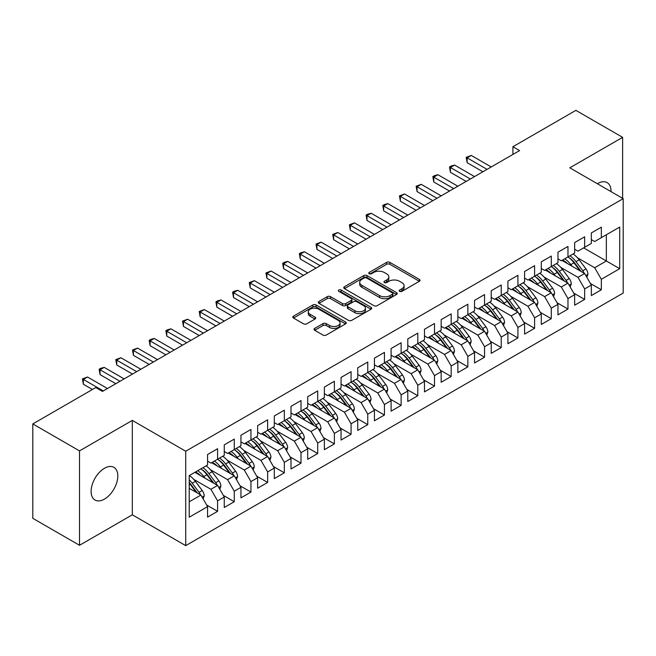 <?xml version="1.0" encoding="UTF-8"?>
<svg xmlns="http://www.w3.org/2000/svg" width="656" height="656" viewBox="0 0 656 656"><rect width="100%" height="100%" fill="white"/><g stroke="black" fill="none" stroke-linecap="round" stroke-linejoin="round"><path stroke-width="0.98" d="M399.668 291.346A1.624 0.935 0 0 0 401.964 291.346L419.364 281.301A2.312 1.337 0 0 0 420.037 280.358A2.312 1.337 0 0 0 419.364 279.415L389.885 262.392A2.312 1.337 0 0 0 386.605 262.392L369.205 272.437A1.624 0.935 0 0 0 368.729 273.101A1.624 0.935 0 0 0 369.205 273.765A1.624 0.935 0 0 0 371.501 273.765L373.748 272.461A7.413 4.28 0 0 1 384.236 272.461L386.687 273.88A7.413 4.28 0 0 1 388.86 276.906A7.413 4.28 0 0 1 386.687 279.932L384.432 281.235A1.624 0.935 0 0 0 383.965 281.891A1.624 0.935 0 0 0 384.432 282.556A1.624 0.935 0 0 0 386.728 282.556L388.983 281.252A7.413 4.28 0 0 1 399.463 281.252L401.923 282.67A7.413 4.28 0 0 1 404.088 285.696A7.413 4.28 0 0 1 401.923 288.722L399.668 290.026A1.624 0.935 0 0 0 399.192 290.69A1.624 0.935 0 0 0 399.668 291.346L399.668 290.026M104.46 499.109A18.876 10.898 120 0 0 116.793 482.472A18.876 10.898 120 0 0 113.898 467.343A18.876 10.898 120 0 0 104.46 468.277A18.876 10.898 120 0 0 92.127 484.915A18.876 10.898 120 0 0 95.022 500.044A18.876 10.898 120 0 0 104.46 499.109M611.015 191.618A18.876 10.898 120 0 0 607.112 182.598A18.876 10.898 120 0 0 597.673 183.532A18.876 10.898 120 0 0 597.345 183.721M314.708 328.394A2.312 1.337 0 0 0 314.027 329.337A2.312 1.337 0 0 0 314.708 330.28L322.982 335.06A2.312 1.337 0 0 0 326.253 335.06L345.581 323.9A2.312 1.337 0 0 0 346.261 322.957A2.312 1.337 0 0 0 345.581 322.006L316.102 304.991A2.312 1.337 0 0 0 312.822 304.991L293.503 316.143A2.312 1.337 0 0 0 292.822 317.094A2.312 1.337 0 0 0 293.503 318.037L303.49 323.802A2.312 1.337 0 0 0 306.77 323.802L315.036 319.029A2.312 1.337 0 0 0 315.716 318.086A2.312 1.337 0 0 0 315.036 317.143L310.083 314.281A6.199 3.575 0 0 1 308.271 311.748A6.199 3.575 0 0 1 312.092 308.443A6.199 3.575 0 0 1 318.841 309.222L338.25 320.423A6.199 3.575 0 0 1 340.07 322.957A6.199 3.575 0 0 1 336.241 326.262A6.199 3.575 0 0 1 329.492 325.483L326.253 323.613A2.312 1.337 0 0 0 322.982 323.613L314.708 328.394L314.708 330.28M79.515 450.893L79.515 545.3L132.323 514.812L132.323 420.406L79.515 450.893L32.8 423.924L95.784 387.557L102.459 391.411L519.585 150.585L512.91 146.731L512.91 154.439M132.323 420.406L185.722 451.23L623.2 198.653L623.2 293.06L185.722 545.636L185.722 451.23M622.618 198.317L622.618 137.342L569.81 167.829L623.2 198.653M622.618 137.342L575.894 110.364L512.91 146.731M373.912 305.655A2.312 1.337 0 0 0 377.192 305.655L396.511 294.495A2.312 1.337 0 0 0 397.192 293.552A2.312 1.337 0 0 0 396.511 292.601L367.032 275.586A2.312 1.337 0 0 0 363.76 275.586L344.433 286.738A2.312 1.337 0 0 0 343.752 287.689A2.312 1.337 0 0 0 344.433 288.632L373.912 305.655M339.431 291.699A1.624 0.935 0 0 1 341.079 291.928L341.079 290.001L371.05 307.303A2.312 1.337 0 0 1 371.722 308.254A2.312 1.337 0 0 1 371.05 309.197L351.723 320.358A2.312 1.337 0 0 1 348.451 320.358L318.964 303.334L318.964 301.44A2.312 1.337 0 0 0 318.291 302.391A2.312 1.337 0 0 0 318.964 303.334M318.964 301.44L327.237 296.668A2.312 1.337 0 0 1 330.517 296.668L342.473 303.572A2.312 1.337 0 0 0 345.745 303.572L351.231 300.407A2.312 1.337 0 0 0 351.911 299.456A2.312 1.337 0 0 0 351.231 298.513L338.783 291.33A1.624 0.935 0 0 1 338.307 290.665A1.624 0.935 0 0 1 339.308 289.796A1.624 0.935 0 0 1 341.079 290.001M583.66 247.878L606.349 260.981L606.349 234.774L619.699 227.066L601.339 237.669L601.339 227.165L591.335 232.946L591.335 243.45L584.66 247.296L584.66 236.8L574.648 242.581L574.648 253.077L567.973 256.931L567.973 246.435L557.961 252.216L557.961 262.712L551.286 266.566L551.286 256.061L541.274 261.842L541.274 272.347L534.599 276.201L534.599 265.696L524.595 271.477L524.595 281.982L517.92 285.827L517.92 275.331L507.908 281.112L507.908 291.608L501.233 295.462L501.233 284.966L491.221 290.747L491.221 301.243L484.546 305.097L484.546 294.593L474.534 300.374L474.534 310.878L467.859 314.732L467.859 304.228L457.855 310.009L457.855 320.513L451.18 324.359L451.18 313.863L441.168 319.644L441.168 330.14L434.493 333.994L434.493 323.498L424.481 329.279L424.481 339.775L417.806 343.629L417.806 333.133L407.794 338.906L407.794 349.41L401.119 353.264L401.119 342.76L391.107 348.541L391.107 359.045L384.441 362.899L384.441 352.395L374.428 358.176L374.428 368.672L367.754 372.526L367.754 362.03L357.741 367.811L357.741 378.307L351.067 382.161L351.067 371.665L341.054 377.438L341.054 387.942L334.38 391.796L334.38 381.292L324.367 387.073L324.367 397.577L317.701 401.431L317.701 390.927L307.689 396.708L307.689 407.204L301.014 411.058L301.014 400.562L291.002 406.343L291.002 416.839L284.327 420.693L284.327 410.197L274.315 415.97L274.315 426.474L267.64 430.328L267.64 419.824L257.628 425.605L257.628 436.109L250.953 439.963L250.953 429.459L240.949 435.24L240.949 445.736L234.274 449.59L234.274 439.094L224.262 444.875L224.262 455.371L217.587 459.225L217.587 448.729L207.575 454.501L207.575 465.006L189.223 475.6L189.223 517.215L207.575 506.621L200.9 495.059L189.223 488.318M619.699 227.066L619.699 268.681L601.339 279.284L594.672 267.722L577.477 257.8M590.416 283.474L601.339 289.78L601.339 279.284M601.339 289.78L591.335 295.561L591.335 285.065L584.66 288.911L577.985 277.357L560.798 267.435M573.729 293.109L584.66 299.415L584.66 288.911M584.66 299.415L574.648 305.196L574.648 294.692L567.973 298.546L561.298 286.984L544.111 277.062M557.042 302.736L567.973 309.05L567.973 298.546M567.973 309.05L557.961 314.831L557.961 304.327L551.286 308.181L544.611 296.619L527.424 286.697M540.355 312.371L551.286 318.677L551.286 308.181M551.286 318.677L541.274 324.458L541.274 313.962L534.599 317.816L527.932 306.254L510.737 296.332M523.677 322.006L534.599 328.312L534.599 317.816M534.599 328.312L524.595 334.093L524.595 323.597L517.92 327.442L511.245 315.889L494.058 305.967M506.99 331.641L517.92 337.947L517.92 327.442M517.92 337.947L507.908 343.728L507.908 333.223L501.233 337.077L494.558 325.524L477.371 315.593M490.303 341.268L501.233 347.582L501.233 337.077M501.233 347.582L491.221 353.363L491.221 342.858L484.546 346.712L477.871 335.15L460.684 325.228M473.616 350.903L484.546 357.217L484.546 346.712M484.546 357.217L474.534 362.989L474.534 352.493L467.859 356.347L461.184 344.785L443.997 334.863M456.937 360.538L467.859 366.843L467.859 356.347M467.859 366.843L457.855 372.624L457.855 362.128L451.18 365.982L444.506 354.42L427.318 344.498M440.25 370.173L451.18 376.478L451.18 365.982M451.18 376.478L441.168 382.259L441.168 371.755L434.493 375.609L427.819 364.055L410.631 354.125M423.563 379.799L434.493 386.113L434.493 375.609M434.493 386.113L424.481 391.894L424.481 381.39L417.806 385.244L411.132 373.682L393.944 363.76M406.876 389.434L417.806 395.748L417.806 385.244M417.806 395.748L407.794 401.521L407.794 391.025L401.119 394.879L394.445 383.317L377.257 373.395M390.197 399.069L401.119 405.375L401.119 394.879M401.119 405.375L391.107 411.156L391.107 400.66L384.441 404.514L377.766 392.952L360.579 383.03M373.51 408.704L384.441 415.01L384.441 404.514M384.441 415.01L374.428 420.791L374.428 410.287L367.754 414.141L361.079 402.587L343.892 392.657M356.823 418.331L367.754 424.645L367.754 414.141M367.754 424.645L357.741 430.426L357.741 419.922L351.067 423.776L344.392 412.214L327.205 402.292M340.136 427.966L351.067 434.28L351.067 423.776M351.067 434.28L341.054 440.053L341.054 429.557L334.38 433.411L327.705 421.849L310.518 411.927M323.457 437.601L334.38 443.907L334.38 433.411M334.38 443.907L324.367 449.688L324.367 439.192L317.701 443.046L311.026 431.484L293.831 421.562M306.77 447.236L317.701 453.542L317.701 443.046M317.701 453.542L307.689 459.323L307.689 448.819L301.014 452.673L294.339 441.119L277.152 431.189M290.083 456.863L301.014 463.177L301.014 452.673M301.014 463.177L291.002 468.958L291.002 458.454L284.327 462.308L277.652 450.746L260.465 440.824M273.396 466.498L284.327 472.812L284.327 462.308M284.327 472.812L274.315 478.585L274.315 468.089L267.64 471.943L260.965 460.381L243.778 450.459M256.717 476.133L267.64 482.439L267.64 471.943M267.64 482.439L257.628 488.22L257.628 477.724L250.953 481.578L244.286 470.016L227.091 460.094M240.03 485.768L250.953 492.074L250.953 481.578M250.953 492.074L240.949 497.855L240.949 487.351L234.274 491.205L227.599 479.651L210.412 469.721M223.343 495.395L234.274 501.709L234.274 491.205M234.274 501.709L224.262 507.49L224.262 496.986L217.587 500.84L210.912 489.278L193.725 479.356M206.656 505.03L217.587 511.344L217.587 500.84M217.587 511.344L207.575 517.117L207.575 506.621M207.575 461.152L210.912 463.079L217.587 459.225M189.223 501.807L200.9 495.059M224.262 451.517L227.599 453.444L234.274 449.59M210.912 489.278L217.587 485.432L194.898 472.328M224.262 496.986L217.587 485.432M240.949 441.89L244.286 443.817L250.953 439.963M227.599 479.651L234.274 475.797L211.576 462.693M240.949 487.351L234.274 475.797M257.628 432.255L260.965 434.182L267.64 430.328M244.286 470.016L250.953 466.162L228.263 453.058M257.628 477.724L250.953 466.162M274.315 422.62L277.652 424.547L284.327 420.693M260.965 460.381L267.64 456.527L244.95 443.431M274.315 468.089L267.64 456.527M291.002 412.985L294.339 414.912L301.014 411.058M277.652 450.746L284.327 446.892L261.637 433.796M291.002 458.454L284.327 446.892M307.689 403.358L311.026 405.277L317.701 401.431M294.339 441.119L301.014 437.265L278.316 424.161M307.689 448.819L301.014 437.265M324.367 393.723L327.705 395.65L334.38 391.796M311.026 431.484L317.701 427.63L295.003 414.526M324.367 439.192L317.701 427.63M341.054 384.088L344.392 386.015L351.067 382.161M327.705 421.849L334.38 417.995L311.69 404.9M341.054 429.557L334.38 417.995M357.741 374.453L361.079 376.38L367.754 372.526M344.392 412.214L351.067 408.36L328.377 395.265M357.741 419.922L351.067 408.36M374.428 364.818L377.766 366.745L384.441 362.899M361.079 402.587L367.754 398.733L345.064 385.63M374.428 410.287L367.754 398.733M391.107 355.191L394.445 357.118L401.119 353.264M377.766 392.952L384.441 389.098L361.743 375.995M391.107 400.66L384.441 389.098M407.794 345.556L411.132 347.483L417.806 343.629M394.445 383.317L401.119 379.463L378.43 366.36M407.794 391.025L401.119 379.463M424.481 335.921L427.819 337.848L434.493 333.994M411.132 373.682L417.806 369.828L395.117 356.733M424.481 381.39L417.806 369.828M441.168 326.286L444.506 328.213L451.18 324.359M427.819 364.055L434.493 360.201L411.804 347.098M441.168 371.755L434.493 360.201M457.855 316.659L461.184 318.586L467.859 314.732M444.506 354.42L451.18 350.566L428.483 337.463M457.855 362.128L451.18 350.566M474.534 307.024L477.871 308.951L484.546 305.097M461.184 344.785L467.859 340.931L445.17 327.828M474.534 352.493L467.859 340.931M491.221 297.389L494.558 299.316L501.233 295.462M477.871 335.15L484.546 331.296L461.857 318.201M491.221 342.858L484.546 331.296M507.908 287.754L511.245 289.681L517.92 285.827M494.558 325.524L501.233 321.67L478.544 308.566M507.908 333.223L501.233 321.67M524.595 278.128L527.932 280.055L534.599 276.201M511.245 315.889L517.92 312.035L495.223 298.931M524.595 323.597L517.92 312.035M541.274 268.493L544.611 270.42L551.286 266.566M527.932 306.254L534.599 302.4L511.91 289.296M541.274 313.962L534.599 302.4M557.961 258.858L561.298 260.785L567.973 256.931M544.611 296.619L551.286 292.765L528.597 279.669M557.961 304.327L551.286 292.765M574.648 249.223L577.985 251.15L584.66 247.296M561.298 286.984L567.973 283.138L545.284 270.034M574.648 294.692L567.973 283.138M591.335 239.596L594.672 241.523L601.339 237.669M577.985 277.357L584.66 273.503L561.962 260.399M591.335 285.065L584.66 273.503M32.8 423.924L32.8 518.322L79.515 545.3M132.323 514.812L185.722 545.636M594.672 267.722L606.349 260.981L619.699 268.681M400.316 291.576L401.923 290.649A7.413 4.28 0 0 0 404.088 287.623L404.088 285.696M388.86 276.906L388.86 278.833A7.413 4.28 0 0 1 386.687 281.859L385.08 282.785M419.364 279.415L419.364 281.301L389.885 264.319A2.312 1.337 0 0 0 386.605 264.319L369.853 273.995M396.486 294.511L367.032 277.513A2.312 1.337 0 0 0 363.76 277.513L344.466 288.648M392.419 294.208A1.624 0.935 0 0 0 392.895 293.552A1.624 0.935 0 0 0 392.419 292.888L366.54 277.947A1.624 0.935 0 0 0 364.252 277.947L361.874 279.317A7.413 4.28 0 0 0 359.709 282.342A7.413 4.28 0 0 0 361.874 285.368L379.562 295.577A7.413 4.28 0 0 0 390.049 295.577L392.419 294.208L392.419 296.135A1.624 0.935 0 0 0 392.895 295.471L392.895 293.552M359.709 282.342L359.709 284.269A7.413 4.28 0 0 0 361.874 287.295L361.874 285.368M392.419 296.135L390.049 297.504A7.413 4.28 0 0 1 379.562 297.504L361.874 287.295M318.996 303.351L327.237 298.595L327.237 296.668M351.911 299.456L351.911 301.383A2.312 1.337 0 0 1 351.231 302.326L345.745 305.499A2.312 1.337 0 0 1 342.473 305.499L330.517 298.595A2.312 1.337 0 0 0 327.237 298.595M341.079 291.928L371.017 309.214M354.871 310.731A6.199 3.575 0 0 0 361.628 311.51A6.199 3.575 0 0 0 365.449 308.205A6.199 3.575 0 0 0 363.637 305.671L356.798 301.727A2.312 1.337 0 0 0 353.527 301.727L348.041 304.892A2.312 1.337 0 0 0 347.36 305.844A2.312 1.337 0 0 0 348.041 306.787L354.871 310.731L354.871 312.658A6.199 3.575 0 0 0 361.628 313.437A6.199 3.575 0 0 0 365.449 310.132L365.449 308.205M347.36 305.844L347.36 307.771A2.312 1.337 0 0 0 348.041 308.714L348.041 306.787M354.871 312.658L348.041 308.714M340.07 322.957L340.07 324.884A6.199 3.575 0 0 1 336.241 328.189A6.199 3.575 0 0 1 329.492 327.41L326.253 325.54A2.312 1.337 0 0 0 322.982 325.54L314.741 330.304M308.271 311.748L308.271 313.675A6.199 3.575 0 0 0 310.083 316.208L310.083 314.281M315.003 319.046L310.083 316.208M345.548 323.916L316.102 306.918A2.312 1.337 0 0 0 312.822 306.918L293.527 318.053L293.503 316.143M586.882 277.357L587.956 274.249A6.257 3.608 -120 0 0 585.964 268.927L579.15 259.825A18.048 10.422 -120 0 0 573.106 253.97M571.942 266.156L570.802 264.647A18.048 10.422 -120 0 0 564.767 258.784M567.506 263.597A14.981 8.651 -120 0 0 562.561 260.055M584.176 273.224A6.257 3.608 -120 0 0 582.799 270.756L575.976 261.654A18.048 10.422 -120 0 0 569.941 255.799M569.031 257.734A14.981 8.651 60 0 1 574.787 263.064L581.044 271.412M567.932 256.955A18.048 10.422 60 0 1 573.975 262.81L579.945 270.78M482.882 171.774L467.113 162.672L466.195 157.325L471.287 155.447L491.221 166.96M471.287 155.447L467.113 157.858L467.113 162.672M487.047 169.371L466.195 157.325M570.203 286.992L571.278 283.884A6.257 3.608 -120 0 0 569.277 278.562L562.463 269.46A18.048 10.422 -120 0 0 556.419 263.597M555.255 275.791L554.123 274.274A18.048 10.422 -120 0 0 548.08 268.419M550.819 273.232A14.981 8.651 -120 0 0 545.874 269.69M567.489 282.859A6.257 3.608 -120 0 0 566.112 280.391L559.289 271.289A18.048 10.422 -120 0 0 553.254 265.434M552.344 267.369A14.981 8.651 60 0 1 558.1 272.699L564.357 281.047M551.253 266.59A18.048 10.422 60 0 1 557.288 272.445L563.258 280.415M553.516 296.627L554.591 293.519A6.257 3.608 -120 0 0 552.598 288.197L545.776 279.095A18.048 10.422 -120 0 0 539.74 273.232M538.568 285.426L537.436 283.909A18.048 10.422 -120 0 0 531.393 278.046M534.132 282.867A14.981 8.651 -120 0 0 529.187 279.325M550.802 292.486A6.257 3.608 -120 0 0 549.425 290.026L542.61 280.924A18.048 10.422 -120 0 0 536.567 275.061M535.665 277.004A14.981 8.651 60 0 1 541.421 282.334L547.67 290.682M534.566 276.217A18.048 10.422 60 0 1 540.601 282.08L546.571 290.042M466.195 181.409L450.426 172.307L449.508 166.96L451.18 165.993L454.6 165.082L474.534 176.595M454.6 165.082L450.426 167.493L450.426 172.307M470.368 178.998L449.508 166.96M449.508 191.044L433.739 181.942L432.821 176.595L434.493 175.628L437.913 174.717L457.847 186.222M437.913 174.717L433.739 177.12L433.739 181.942M453.681 188.633L432.821 176.595M536.829 306.262L537.904 303.154A6.257 3.608 -120 0 0 535.911 297.824L529.089 288.73A18.048 10.422 -120 0 0 523.053 282.867M521.889 295.061L520.749 293.544A18.048 10.422 -120 0 0 514.714 287.681M517.453 292.494A14.981 8.651 -120 0 0 512.508 288.96M534.115 302.121A6.257 3.608 -120 0 0 532.738 299.661L525.923 290.559A18.048 10.422 -120 0 0 519.88 284.696M518.978 286.639A14.981 8.651 60 0 1 524.734 291.961L530.991 300.317M517.879 285.852A18.048 10.422 60 0 1 523.923 291.715L529.884 299.677M520.142 315.889L521.217 312.781A6.257 3.608 -120 0 0 519.224 307.459L512.41 298.357A18.048 10.422 -120 0 0 506.366 292.502M505.202 304.687L504.062 303.179A18.048 10.422 -120 0 0 498.027 297.316M500.766 302.129A14.981 8.651 -120 0 0 495.821 298.587M517.436 311.756A6.257 3.608 -120 0 0 516.059 309.288L509.236 300.186A18.048 10.422 -120 0 0 503.201 294.331M502.291 296.266A14.981 8.651 60 0 1 508.047 301.596L514.304 309.944M501.192 295.487A18.048 10.422 60 0 1 507.236 301.342L513.205 309.312M432.821 200.679L417.06 191.568L416.142 186.222L421.226 184.344L441.168 195.857M421.226 184.344L417.06 186.755L417.06 191.568M436.994 198.268L416.142 186.222M416.142 210.305L400.373 201.203L399.455 195.857L404.539 193.979L424.481 205.492M404.539 193.979L400.373 196.39L400.373 201.203M420.307 207.903L399.455 195.857M503.464 325.524L504.538 322.416A6.257 3.608 -120 0 0 502.537 317.094L495.723 307.992A18.048 10.422 -120 0 0 489.679 302.129M488.515 314.322L487.383 312.805A18.048 10.422 -120 0 0 481.34 306.951M484.079 311.764A14.981 8.651 -120 0 0 479.134 308.222M500.749 321.391A6.257 3.608 -120 0 0 499.372 318.923L492.549 309.821A18.048 10.422 -120 0 0 486.514 303.966M485.604 305.901A14.981 8.651 60 0 1 491.36 311.231L497.617 319.579M484.513 305.122A18.048 10.422 60 0 1 490.549 310.977L496.518 318.947M399.455 219.94L383.686 210.838L382.768 205.492L384.441 204.524L387.86 203.614L407.794 215.127M387.86 203.614L383.686 206.025L383.686 210.838M403.629 217.53L382.768 205.492M486.777 335.159L487.851 332.051A6.257 3.608 -120 0 0 485.858 326.729L479.036 317.627A18.048 10.422 -120 0 0 473.001 311.764M471.828 323.957L470.696 322.44A18.048 10.422 -120 0 0 464.653 316.586M467.392 321.399A14.981 8.651 -120 0 0 462.447 317.857M484.062 331.018A6.257 3.608 -120 0 0 482.685 328.558L475.871 319.456A18.048 10.422 -120 0 0 469.827 313.593M468.925 315.536A14.981 8.651 60 0 1 474.673 320.866L480.93 329.214M467.826 314.749A18.048 10.422 60 0 1 473.862 320.612L479.831 328.574M382.768 229.575L366.999 220.473L366.081 215.127L367.754 214.159L371.173 213.249L391.107 224.754M371.173 213.249L366.999 215.652L366.999 220.473M386.942 227.165L366.081 215.127M470.09 344.794L471.164 341.686A6.257 3.608 -120 0 0 469.171 336.356L462.349 327.262A18.048 10.422 -120 0 0 456.314 321.399M455.141 333.592L454.009 332.075A18.048 10.422 -120 0 0 447.974 326.212M450.713 331.026A14.981 8.651 -120 0 0 445.768 327.492M467.375 340.653A6.257 3.608 -120 0 0 465.998 338.193L459.184 329.091A18.048 10.422 -120 0 0 453.14 323.228M452.238 325.171A14.981 8.651 60 0 1 457.995 330.493L464.243 338.849M451.139 324.384A18.048 10.422 60 0 1 457.183 330.247L463.144 338.209M366.081 239.21L350.312 230.1L349.402 224.754L354.486 222.876L374.428 234.389M354.486 222.876L350.312 225.287L350.312 230.1M370.255 236.8L349.402 224.754M453.403 354.42L454.477 351.313A6.257 3.608 -120 0 0 452.484 345.991L445.67 336.889A18.048 10.422 -120 0 0 439.627 331.034M438.462 343.219L437.322 341.71A18.048 10.422 -120 0 0 431.287 335.847M434.026 340.661A14.981 8.651 -120 0 0 429.081 337.118M450.697 350.288A6.257 3.608 -120 0 0 449.311 347.819L442.497 338.726A18.048 10.422 -120 0 0 436.461 332.863M435.551 334.798A14.981 8.651 60 0 1 441.308 340.128L447.564 348.475M434.452 334.019A18.048 10.422 60 0 1 440.496 339.874L446.465 347.844M349.402 248.837L333.633 239.735L332.715 234.389L337.799 232.511L357.741 244.024M337.799 232.511L333.633 234.922L333.633 239.735M353.568 246.435L332.715 234.389M436.724 364.055L437.798 360.948A6.257 3.608 -120 0 0 435.797 355.626L428.983 346.524A18.048 10.422 -120 0 0 422.94 340.661M421.775 352.854L420.644 351.337A18.048 10.422 -120 0 0 414.6 345.482M417.339 350.296A14.981 8.651 -120 0 0 412.394 346.753M434.01 359.923A6.257 3.608 -120 0 0 432.632 357.454L425.81 348.352A18.048 10.422 -120 0 0 419.774 342.498M418.864 344.433A14.981 8.651 60 0 1 424.621 349.763L430.877 358.11M417.774 343.654A18.048 10.422 60 0 1 423.809 349.509L429.778 357.479M332.715 258.472L316.946 249.37L316.028 244.024L321.12 242.146L341.054 253.659M321.12 242.146L316.946 244.557L316.946 249.37M336.881 256.061L316.028 244.024M420.037 373.69L421.111 370.583A6.257 3.608 -120 0 0 419.118 365.261L412.296 356.159A18.048 10.422 -120 0 0 406.261 350.296M405.088 362.489L403.957 360.972A18.048 10.422 -120 0 0 397.913 355.117M400.652 359.931A14.981 8.651 -120 0 0 395.707 356.388M417.323 369.549A6.257 3.608 -120 0 0 415.945 367.089L409.131 357.987A18.048 10.422 -120 0 0 403.087 352.124M402.185 354.068A14.981 8.651 60 0 1 407.934 359.398L414.19 367.745M401.087 353.281A18.048 10.422 60 0 1 407.122 359.144L413.091 367.106M316.028 268.107L300.259 259.005L299.341 253.659L301.014 252.691L304.433 251.781L324.367 263.286M304.433 251.781L300.259 254.184L300.259 259.005M320.202 265.696L299.341 253.659M403.35 383.325L404.424 380.218A6.257 3.608 -120 0 0 402.431 374.888L395.609 365.794A18.048 10.422 -120 0 0 389.574 359.931M388.401 372.124L387.27 370.607A18.048 10.422 -120 0 0 381.234 364.744M383.965 369.558A14.981 8.651 -120 0 0 379.02 366.023M400.636 379.184A6.257 3.608 -120 0 0 399.258 376.724L392.444 367.622A18.048 10.422 -120 0 0 386.4 361.759M385.498 363.703A14.981 8.651 60 0 1 391.255 369.025L397.503 377.38M384.4 362.916A18.048 10.422 60 0 1 390.443 368.779L396.404 376.741M299.341 277.742L283.572 268.64L282.662 263.294L284.327 262.326L287.746 261.408L307.689 272.921M287.746 261.408L283.572 263.819L283.572 268.64M303.515 275.331L282.662 263.294M386.663 392.952L387.737 389.853A6.257 3.608 -120 0 0 385.744 384.523L378.93 375.421A18.048 10.422 -120 0 0 372.887 369.566M371.722 381.759L370.583 380.242A18.048 10.422 -120 0 0 364.547 374.379M367.286 379.193A14.981 8.651 -120 0 0 362.342 375.65M383.957 388.819A6.257 3.608 -120 0 0 382.571 386.351L375.757 377.257A18.048 10.422 -120 0 0 369.722 371.394M368.811 373.33A14.981 8.651 60 0 1 374.568 378.66L380.824 387.007M367.713 372.551A18.048 10.422 60 0 1 373.756 378.414L379.726 386.376M282.662 287.369L266.894 278.267L265.975 272.921L271.059 271.043L291.002 282.556M271.059 271.043L266.894 273.454L266.894 278.267M286.828 284.966L265.975 272.921M369.976 402.587L371.058 399.479A6.257 3.608 -120 0 0 369.057 394.158L362.243 385.056A18.048 10.422 -120 0 0 356.2 379.193M355.035 391.386L353.896 389.869A18.048 10.422 -120 0 0 347.86 384.014M350.599 388.828A14.981 8.651 -120 0 0 345.655 385.285M367.27 398.454A6.257 3.608 -120 0 0 365.892 395.986L359.07 386.884A18.048 10.422 -120 0 0 353.035 381.029M352.124 382.965A14.981 8.651 60 0 1 357.881 388.295L364.137 396.642M351.034 382.186A18.048 10.422 60 0 1 357.069 388.04L363.039 396.011M265.975 297.004L250.207 287.902L249.288 282.556L254.38 280.678L274.315 292.191M254.38 280.678L250.207 283.089L250.207 287.902M270.141 294.593L249.288 282.556M353.297 412.222L354.371 409.114A6.257 3.608 -120 0 0 352.379 403.793L345.556 394.691A18.048 10.422 -120 0 0 339.521 388.828M338.348 401.021L337.217 399.504A18.048 10.422 -120 0 0 331.173 393.649M333.912 398.463A14.981 8.651 -120 0 0 328.968 394.92M350.583 408.081A6.257 3.608 -120 0 0 349.205 405.621L342.391 396.519A18.048 10.422 -120 0 0 336.348 390.656M335.437 392.6A14.981 8.651 60 0 1 341.194 397.93L347.45 406.277M334.347 391.812A18.048 10.422 60 0 1 340.382 397.675L346.352 405.638M249.288 306.639L233.52 297.537L232.601 292.191L234.274 291.223L237.693 290.313L257.628 301.826M237.693 290.313L233.52 292.715L233.52 297.537M253.462 304.228L232.601 292.191M336.61 421.857L337.684 418.749A6.257 3.608 -120 0 0 335.692 413.419L328.869 404.326A18.048 10.422 -120 0 0 322.834 398.463M321.661 410.656L320.53 409.139A18.048 10.422 -120 0 0 314.486 403.276M317.225 408.089A14.981 8.651 -120 0 0 312.281 404.555M333.896 417.716A6.257 3.608 -120 0 0 332.518 415.256L325.704 406.154A18.048 10.422 -120 0 0 319.661 400.291M318.759 402.235A14.981 8.651 60 0 1 324.515 407.556L330.763 415.912M317.66 401.447A18.048 10.422 60 0 1 323.703 407.31L329.665 415.273M232.601 316.274L216.833 307.172L215.914 301.826L217.587 300.858L221.006 299.94L240.949 311.452M221.006 299.94L216.833 302.35L216.833 307.172M236.775 313.863L215.914 301.826M319.923 431.484L320.997 428.384A6.257 3.608 -120 0 0 319.005 423.054L312.19 413.952A18.048 10.422 -120 0 0 306.147 408.098M304.983 420.291L303.843 418.774A18.048 10.422 -120 0 0 297.808 412.911M300.546 417.724A14.981 8.651 -120 0 0 295.602 414.182M317.217 427.351A6.257 3.608 -120 0 0 315.831 424.883L309.017 415.789A18.048 10.422 -120 0 0 302.974 409.926M302.072 411.861A14.981 8.651 60 0 1 307.828 417.191L314.085 425.539M300.973 411.082A18.048 10.422 60 0 1 307.016 416.945L312.986 424.908M215.914 325.901L200.154 316.799L199.235 311.452L204.319 309.575L224.262 321.087M204.319 309.575L200.154 311.985L200.154 316.799M220.088 323.498L199.235 311.452M303.236 441.119L304.318 438.011A6.257 3.608 -120 0 0 302.318 432.689L295.503 423.587A18.048 10.422 -120 0 0 289.46 417.724M288.296 429.918L287.156 428.409A18.048 10.422 -120 0 0 281.121 422.546M283.859 427.359A14.981 8.651 -120 0 0 278.915 423.817M300.53 436.986A6.257 3.608 -120 0 0 299.152 434.518L292.33 425.416A18.048 10.422 -120 0 0 286.295 419.561M285.385 421.496A14.981 8.651 60 0 1 291.141 426.826L297.398 435.174M284.294 420.717A18.048 10.422 60 0 1 290.329 426.572L296.299 434.543M199.235 335.536L183.467 326.434L182.548 321.087L187.641 319.21L207.575 330.722M187.641 319.21L183.467 321.62L183.467 326.434M203.401 333.125L182.548 321.087M286.557 450.754L287.631 447.646A6.257 3.608 -120 0 0 285.631 442.324L278.816 433.222A18.048 10.422 -120 0 0 272.781 427.359M271.609 439.553L270.477 438.036A18.048 10.422 -120 0 0 264.434 432.181M267.172 436.994A14.981 8.651 -120 0 0 262.228 433.452M283.843 446.613A6.257 3.608 -120 0 0 282.465 444.153L275.643 435.051A18.048 10.422 -120 0 0 269.608 429.188M268.698 431.131A14.981 8.651 60 0 1 274.454 436.461L280.711 444.809M267.607 430.344A18.048 10.422 60 0 1 273.642 436.207L279.612 444.169M182.548 345.171L166.78 336.069L165.861 330.722L167.534 329.755L170.954 328.845L190.888 340.357M170.954 328.845L166.78 331.247L166.78 336.069M186.722 342.76L165.861 330.722M269.87 460.389L270.944 457.281A6.257 3.608 -120 0 0 268.952 451.951L262.129 442.857A18.048 10.422 -120 0 0 256.094 436.994M254.922 449.188L253.79 447.671A18.048 10.422 -120 0 0 247.747 441.808M250.485 446.629A14.981 8.651 -120 0 0 245.541 443.087M267.156 456.248A6.257 3.608 -120 0 0 265.778 453.788L258.964 444.686A18.048 10.422 -120 0 0 252.921 438.823M252.019 440.766A14.981 8.651 60 0 1 257.775 446.088L264.024 454.444M250.92 439.979A18.048 10.422 60 0 1 256.963 445.842L262.925 453.804M165.861 354.806L150.093 345.704L149.174 340.357L150.847 339.39L154.267 338.471L174.209 349.984M154.267 338.471L150.093 340.882L150.093 345.704M170.035 352.395L149.174 340.357M253.183 470.016L254.257 466.916A6.257 3.608 -120 0 0 252.265 461.586L245.451 452.484A18.048 10.422 -120 0 0 239.407 446.629M238.243 458.823L237.103 457.306A18.048 10.422 -120 0 0 231.068 451.443M233.807 456.256A14.981 8.651 -120 0 0 228.862 452.714M250.477 465.883A6.257 3.608 -120 0 0 249.091 463.415L242.277 454.321A18.048 10.422 -120 0 0 236.234 448.458M235.332 450.401A14.981 8.651 60 0 1 241.088 455.723L247.345 464.071M234.233 449.614A18.048 10.422 60 0 1 240.276 455.477L246.238 463.439M149.174 364.433L133.414 355.331L132.496 349.984L137.58 348.106L157.522 359.619M137.58 348.106L133.414 350.517L133.414 355.331M153.348 362.03L132.496 349.984M236.496 479.651L237.579 476.543A6.257 3.608 -120 0 0 235.578 471.221L228.764 462.119A18.048 10.422 -120 0 0 222.72 456.264M221.556 468.45L220.416 466.941A18.048 10.422 -120 0 0 214.381 461.078M217.12 465.891A14.981 8.651 -120 0 0 212.175 462.349M233.79 475.518A6.257 3.608 -120 0 0 232.413 473.05L225.59 463.948A18.048 10.422 -120 0 0 219.555 458.093M218.645 460.028A14.981 8.651 60 0 1 224.401 465.358L230.658 473.706M217.546 459.249A18.048 10.422 60 0 1 223.589 465.104L229.559 473.074M132.496 374.068L116.727 364.966L115.809 359.619L120.901 357.741L140.835 369.254M120.901 357.741L116.727 360.152L116.727 364.966M136.661 371.665L115.809 359.619M219.817 489.286L220.892 486.178A6.257 3.608 -120 0 0 218.891 480.856L212.077 471.754A18.048 10.422 -120 0 0 206.041 465.891M204.869 478.085L203.737 476.568A18.048 10.422 -120 0 0 197.694 470.713M200.433 475.526A14.981 8.651 -120 0 0 195.488 471.984M217.103 485.145A6.257 3.608 -120 0 0 215.726 482.685L208.903 473.583A18.048 10.422 -120 0 0 202.868 467.72M201.958 469.663A14.981 8.651 60 0 1 207.714 474.993L213.971 483.341M200.867 468.876A18.048 10.422 60 0 1 206.902 474.739L212.872 482.709M115.809 383.703L100.04 374.601L99.122 369.254L100.794 368.287L104.214 367.376L124.148 378.889M104.214 367.376L100.04 369.779L100.04 374.601M119.982 381.292L99.122 369.254M203.13 498.921L204.205 495.813A6.257 3.608 -120 0 0 202.212 490.491L195.39 481.389A18.048 10.422 -120 0 0 189.354 475.526M200.416 494.78A6.257 3.608 -120 0 0 199.039 492.32L192.224 483.218A18.048 10.422 -120 0 0 189.223 479.815M189.223 482.48A14.981 8.651 60 0 1 191.035 484.628L197.284 492.976M189.223 483.111A18.048 10.422 60 0 1 190.215 484.374L196.185 492.336M92.447 389.484L83.353 384.236L82.435 378.889L87.527 377.011L107.469 388.516M87.527 377.011L83.353 379.414L83.353 384.236M103.295 390.927L82.435 378.889M401.923 290.649L401.923 288.722M384.432 282.556L384.432 281.235M386.687 281.859L386.687 279.932M369.205 273.765L369.205 272.437M386.605 264.319L386.605 262.392M389.885 264.319L389.885 262.392M344.433 288.632L344.433 286.738M363.76 277.513L363.76 275.586M367.032 277.513L367.032 275.586M396.511 294.495L396.511 292.601M379.562 297.504L379.562 295.577M390.049 297.504L390.049 295.577M330.517 298.595L330.517 296.668M342.473 305.499L342.473 303.572M345.745 305.499L345.745 303.572M351.231 302.326L351.231 300.407M371.05 309.197L371.05 307.303M322.982 325.54L322.982 323.613M326.253 325.54L326.253 323.613M329.492 327.41L329.492 325.483M315.036 319.029L315.036 317.143M312.822 306.918L312.822 304.991M316.102 306.918L316.102 304.991M345.581 323.9L345.581 322.006M585.849 275.569L587.915 274.372M575.976 261.654L579.15 259.825M570.802 264.647L573.975 262.81M582.799 270.756L585.964 268.927M569.162 285.204L571.237 284.007M559.289 271.289L562.463 269.46M554.123 274.274L557.288 272.445M566.112 280.391L569.277 278.562M552.483 294.831L554.55 293.642M542.61 280.924L545.776 279.095M537.436 283.909L540.601 282.08M549.425 290.026L552.598 288.197M535.796 304.466L537.863 303.269M525.923 290.559L529.089 288.73M520.749 293.544L523.923 291.715M532.738 299.661L535.911 297.824M519.109 314.101L521.176 312.904M509.236 300.186L512.41 298.357M504.062 303.179L507.236 301.342M516.059 309.288L519.224 307.459M502.422 323.736L504.497 322.539M492.549 309.821L495.723 307.992M487.383 312.805L490.549 310.977M499.372 318.923L502.537 317.094M485.743 333.363L487.81 332.174M475.871 319.456L479.036 317.627M470.696 322.44L473.862 320.612M482.685 328.558L485.858 326.729M469.056 342.998L471.123 341.801M459.184 329.091L462.349 327.262M454.009 332.075L457.183 330.247M465.998 338.193L469.171 336.356M452.369 352.633L454.436 351.436M442.497 338.726L445.67 336.889M437.322 341.71L440.496 339.874M449.311 347.819L452.484 345.991M435.682 362.268L437.757 361.071M425.81 348.352L428.983 346.524M420.644 351.337L423.809 349.509M432.632 357.454L435.797 355.626M419.004 371.895L421.07 370.706M409.131 357.987L412.296 356.159M403.957 360.972L407.122 359.144M415.945 367.089L419.118 365.261M402.317 381.53L404.383 380.341M392.444 367.622L395.609 365.794M387.27 370.607L390.443 368.779M399.258 376.724L402.431 374.888M385.63 391.165L387.696 389.967M375.757 377.257L378.93 375.421M370.583 380.242L373.756 378.414M382.571 386.351L385.744 384.523M368.943 400.8L371.017 399.602M359.07 386.884L362.243 385.056M353.896 389.869L357.069 388.04M365.892 395.986L369.057 394.158M352.264 410.426L354.33 409.237M342.391 396.519L345.556 394.691M337.217 399.504L340.382 397.675M349.205 405.621L352.379 403.793M335.577 420.061L337.643 418.872M325.704 406.154L328.869 404.326M320.53 409.139L323.703 407.31M332.518 415.256L335.692 413.419M318.89 429.696L320.956 428.499M309.017 415.789L312.19 413.952M303.843 418.774L307.016 416.945M315.831 424.883L319.005 423.054M302.203 439.331L304.277 438.134M292.33 425.416L295.503 423.587M287.156 428.409L290.329 426.572M299.152 434.518L302.318 432.689M285.524 448.958L287.59 447.769M275.643 435.051L278.816 433.222M270.477 438.036L273.642 436.207M282.465 444.153L285.631 442.324M268.837 458.593L270.903 457.404M258.964 444.686L262.129 442.857M253.79 447.671L256.963 445.842M265.778 453.788L268.952 451.951M252.15 468.228L254.216 467.031M242.277 454.321L245.451 452.484M237.103 457.306L240.276 455.477M249.091 463.415L252.265 461.586M235.463 477.863L237.538 476.666M225.59 463.948L228.764 462.119M220.416 466.941L223.589 465.104M232.413 473.05L235.578 471.221M218.776 487.498L220.851 486.301M208.903 473.583L212.077 471.754M203.737 476.568L206.902 474.739M215.726 482.685L218.891 480.856M202.097 497.125L204.164 495.936M192.224 483.218L195.39 481.389M189.223 484.948L190.215 484.374M199.039 492.32L202.212 490.491"/></g></svg>
